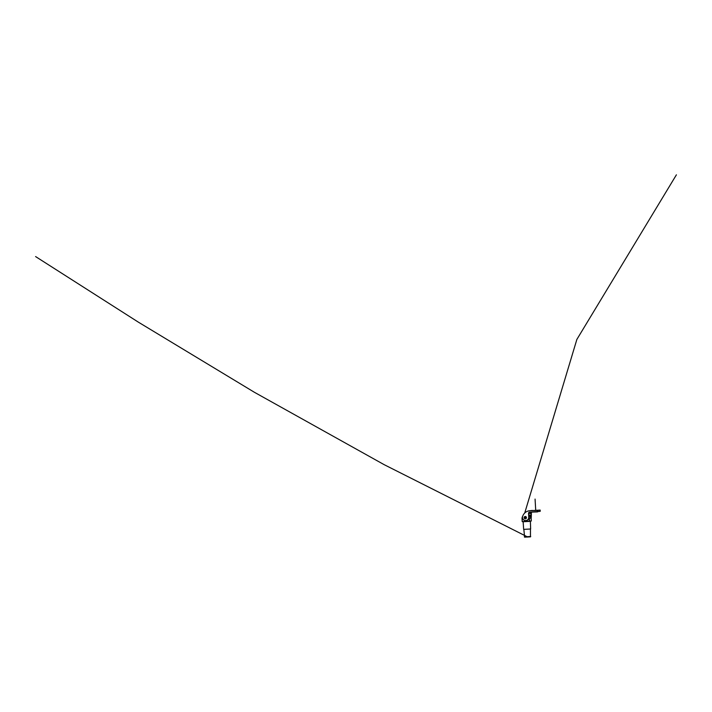<?xml version="1.0" encoding="UTF-8"?>
<svg xmlns="http://www.w3.org/2000/svg" width="712" height="712" viewBox="0 0 712 712"><rect width="100%" height="100%" fill="white"/><g stroke="black" fill="none" stroke-linecap="round" stroke-linejoin="round"><path stroke-width="1.07" d="M525.162 516.494A1.184 1.148 -97.3 0 0 524.183 517.766A1.184 1.148 -97.3 0 0 525.447 518.834A1.184 1.148 -97.3 0 0 526.435 517.571A1.184 1.148 -97.3 0 0 525.144 516.494A1.184 1.148 -97.3 0 0 524.157 517.766A1.184 1.148 -97.3 0 0 525.456 518.834M536.99 510.317L535.727 510.379L536.99 510.317M535.415 510.335L538.539 510.192L535.415 510.335M534.036 510.513L537.168 510.362L534.249 510.442M537.542 511.901L529.149 512.195L537.756 511.617L529.149 512.195L528.535 512.889L528.758 517.179A3.257 3.159 82.7 0 1 526.008 520.552A3.257 3.159 82.7 0 1 522.448 517.464A1.887 1.833 82.7 0 1 522.501 516.894A8.33 8.081 82.7 0 1 529.897 510.744L537.693 510.388L537.756 511.617L540.23 511.296L540.168 510.068L537.693 510.388M540.23 511.296L540.168 510.068L529.897 510.744M526.168 520.525A3.257 3.159 -97.3 0 0 528.98 518.131L528.829 518.149A3.257 3.159 82.7 0 0 528.927 517.152L528.891 513.503L530.769 513.272L531.099 516.876A3.257 3.159 82.7 0 1 531.081 517.482M531.392 512.186L531.277 516.859A3.257 3.159 82.7 0 1 531.143 517.962M531.054 512.569L528.535 512.889M531.152 510.584A8.33 8.081 82.7 0 1 532.416 510.424M530.404 536.866L524.708 537.151M530.725 536.501L524.326 536.795M523.765 529.354L530.529 529.007M525.26 518.033L525.127 517.473L525.127 518.051L525.741 517.642L525.082 517.295L525.127 518.051M525.474 518.79L525.456 518.79A1.13 1.095 -97.3 0 0 526.23 517.019A1.13 1.095 -97.3 0 0 524.335 517.143A1.13 1.095 -97.3 0 0 525.456 518.79A1.13 1.095 -97.3 0 0 526.212 517.019A1.13 1.095 -97.3 0 0 525.171 516.538L525.171 516.538M535.727 510.406L535.068 499.076M676.4 174.823L576.862 339.437L524.726 513.005M527.788 537.062L384.133 464.651L254.389 392.276L138.404 322.18L35.6 256.578M537.649 511.617L537.587 510.397M530.146 521.371L523.373 521.718M531.152 518.078A3.774 3.667 -97.3 0 0 528.954 514.794L531.152 518.069L529.363 518.3L529.514 521.228L531.294 520.997L531.152 518.078L531.303 520.997L529.443 521.317M528.989 516.814A3.774 3.667 82.7 0 1 529.363 518.3L529.247 518.309A3.685 3.569 -97.3 0 0 528.918 516.93M522.563 516.645A3.685 3.569 -97.3 0 0 522.119 518.639L522.261 521.558L529.399 521.228L529.247 518.309M531.303 520.997L522.288 521.647L522.047 518.639A3.774 3.667 82.7 0 1 522.661 516.342L522.119 518.639M531.784 510.477L529.265 510.798M530.467 536.875L530.449 529.052M523.124 521.567L523.658 529.372M530.636 529.025L530.378 521.202M523.845 529.39L524.619 537.177M522.19 521.558L522.047 518.639M529.425 521.326L522.288 521.647"/></g></svg>
